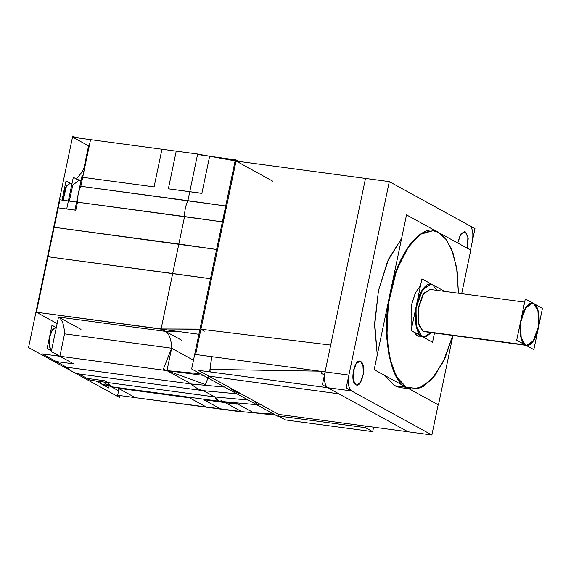 <?xml version="1.0" encoding="UTF-8"?>
<svg xmlns="http://www.w3.org/2000/svg" width="571" height="571" viewBox="0 0 571 571"><rect width="100%" height="100%" fill="white"/><g stroke="black" fill="none" stroke-linecap="round" stroke-linejoin="round"><path stroke-width="0.86" d="M81.003 329.374L58.499 317.026C62.189 319.425 64.209 325.035 64.559 333.842C64.209 325.035 62.189 319.425 58.499 317.026L165.583 331.408L177.153 331.216L165.583 331.408C168.645 333.264 170.579 337.575 171.4 344.342L171.643 348.203L166.96 370.643L203.262 375.368L166.96 370.643L171.643 348.203L163.299 369.316L205.417 384.561L208.765 376.082L338.874 393.826L327.747 387.716C324.685 385.125 323.8 379.851 325.085 371.885C323.8 379.851 324.685 385.125 327.747 387.716L351.543 390.914L431.869 434.981L346.19 387.973L389.294 181.628L474.979 228.636L472.281 241.533C473.566 233.568 472.681 228.286 469.626 225.695L389.294 181.628L348.881 375.083L325.085 371.885L330.688 345.077L200.906 329.231L330.688 345.077L200.906 329.231L217.537 249.606L199.821 334.42M467.249 248.214L468.22 238.25L465.372 231.912L468.22 238.25L467.249 248.214L468.22 238.25L465.372 231.912L464.544 231.633L460.29 234.874L457.771 243.01L460.933 233.86L464.544 231.633L465.372 231.912L467.942 236.515L467.249 248.214L468.22 238.25L465.372 231.912L460.74 234.146L457.771 243.01L460.74 234.146L465.372 231.912L460.74 234.146L457.771 243.01M470.511 250.005L472.281 241.533C473.566 233.568 472.681 228.286 469.626 225.695L389.294 181.628L469.626 225.695C472.681 228.286 473.566 233.568 472.281 241.533L470.511 250.005L472.281 241.533C473.566 233.568 472.681 228.286 469.626 225.695L389.294 181.628L236.044 161.043L389.294 181.628L236.044 161.043L389.294 181.628L236.044 161.043L195.625 354.498L348.881 375.083C347.596 383.041 348.481 388.323 351.543 390.914C348.481 388.323 347.596 383.041 348.881 375.083L325.085 371.885C323.8 379.851 324.685 385.125 327.747 387.716L351.543 390.914L327.747 387.716L351.543 390.914L431.869 434.981L438.185 404.768L431.869 434.981L278.612 414.403L278.184 416.466L191.642 368.987L235.402 159.523L191.642 368.987L278.184 416.466L191.642 368.987L235.402 159.523L191.642 368.987L278.184 416.466L191.642 368.987L235.402 159.523L191.642 368.987L278.184 416.466L191.642 368.987L235.402 159.523L238.856 161.422M401.591 238.457L387.531 261.354L378.452 290.675L374.676 322.908L377.26 354.934L374.619 325.798L378.452 290.675L388.573 259.006L401.591 238.457L387.531 261.354L378.452 290.675L374.676 322.908L377.26 354.934L374.676 322.908L378.452 290.675L387.531 261.354L401.591 238.457L387.531 261.354L378.452 290.675L374.676 322.908L377.26 354.934M452.76 335.477L443.988 360.272L431.712 379.487L418.257 388.651L406.316 387.288L418.257 388.651L431.712 379.487L443.988 360.272L452.76 335.477L445.287 357.425L434.938 375.597L423.154 386.581L411.841 389.129L420.856 387.73L431.733 379.465L443.182 361.957L452.76 335.477L443.988 360.272L431.712 379.487L418.257 388.651L394.418 385.689L406.316 387.288L394.418 385.689L384.633 375.39L394.418 385.689L384.633 375.39L394.418 385.689L399.943 387.538L408.986 388.751L399.943 387.538L394.418 385.689L406.316 387.288L396.167 376.353L388.901 355.269L386.524 327.311L389.137 298.647L395.717 272.581L406.509 249.327L419.928 234.403L433.125 230.677L438.649 232.525L446.486 239.82L453.039 253.089L457.228 271.603L458.434 293.223L456.6 267.442L451.54 249.113L445.123 238.057L438.649 232.525L433.125 230.677L422.454 232.868L409.486 244.945L396.709 269.798L388.259 304.286L386.817 338.803L391.299 364.79L398.615 380.172L406.316 387.288L411.841 389.129L406.316 387.288C389.693 382.02 380.914 329.774 390.35 292.273C396.909 253.203 423.475 220.342 438.649 232.525L446.486 239.82L453.039 253.089L457.228 271.603L458.434 293.223L457.228 271.603L453.039 253.089L446.486 239.82L438.649 232.525L446.486 239.82L453.039 253.089L457.228 271.603L458.434 293.223M355.79 384.697L356.625 384.975L360.615 382.177L363.22 374.783L363.256 366.289L360.644 361.486L359.816 361.207L355.819 364.005L353.213 371.4L353.178 379.893L355.79 384.697L353.542 381.328L353.085 372.249L356.268 363.349L359.816 361.207L360.644 361.486L362.899 364.862L363.349 373.934L360.165 382.834L356.625 384.975L355.79 384.697C361.878 388.744 366.989 364.255 360.644 361.486C354.562 357.439 349.445 381.928 355.79 384.697C361.878 388.744 366.989 364.255 360.644 361.486C354.562 357.439 349.445 381.928 355.79 384.697C361.878 388.744 366.989 364.255 360.644 361.486C354.562 357.439 349.445 381.928 355.79 384.697M236.216 159.973L223.304 222.019C223.375 216.116 224.482 210.82 226.623 206.131L223.304 222.019C223.254 216.088 224.36 210.792 226.623 206.131L200.906 329.231L330.688 345.077L325.085 371.885C323.8 379.851 324.685 385.125 327.747 387.716L338.874 393.826L327.747 387.716M222.376 221.883L184.583 216.552C184.554 210.628 185.661 205.332 187.902 200.664L225.695 205.995L187.83 200.657C185.689 205.339 184.583 210.635 184.512 216.537L222.376 221.883L184.583 216.552L172.692 273.488L47.993 256.743L172.692 273.488L178.844 244.017L54.152 227.272L59.891 199.8L222.376 221.883L184.583 216.552L178.844 244.017L216.609 249.47L54.152 227.265L58.206 207.851L75.815 210.214L58.206 207.851L54.152 227.272L178.844 244.017L184.583 216.552L77.499 202.17L75.815 210.214L58.206 207.851L47.993 256.743L54.152 227.265L178.844 244.017L172.692 273.488L47.993 256.743L210.499 278.734L172.692 273.488L161.101 328.953L199.943 329.253L161.101 328.953L36.408 312.209L47.993 256.743L36.408 312.209L161.101 328.953L199.978 329.103M338.874 393.826L208.779 376.089L229.656 387.538C233.446 391.178 237.522 393.412 241.89 394.254L253.296 400.514L257.464 404.789L253.296 400.514L259.898 404.132L257.521 404.796L253.296 400.514L257.457 404.789L253.296 400.514L241.89 394.254C237.522 393.412 233.446 391.178 229.656 387.538L241.89 394.254C237.522 393.412 233.446 391.171 229.656 387.538L208.779 376.089L338.874 393.826L208.779 376.089L241.89 394.254C237.522 393.412 233.446 391.178 229.656 387.538L278.612 414.403L278.391 415.467M319.846 371.179L210.178 369.394L211.705 356.654L209.65 371.857L211.684 356.654L210.178 369.394L319.846 371.179L210.178 369.394L319.846 371.179L210.178 369.394L211.684 356.654L209.65 371.857M88.584 145.862L89.24 145.948L88.584 145.862L83.937 168.117L82.395 171.593L76.079 179.451L82.395 171.593L83.844 171.792L82.395 171.593L83.937 168.117L84.594 168.202L83.937 168.117L84.594 168.202L83.937 168.117L88.584 145.862L89.24 145.948L88.584 145.862L83.937 168.117L82.395 171.593L83.937 168.117L88.584 145.862L72.952 137.283L197.645 154.027L90.561 139.645L80.818 186.282L82.695 177.31L154.084 186.895L82.695 177.31L80.818 186.282L187.902 200.664L80.818 186.282C78.577 190.957 77.47 196.253 77.499 202.17C77.47 196.253 78.577 190.957 80.818 186.282L225.695 205.995M77.556 179.644L82.074 180.25M235.124 160.879L209.643 156.218L201.877 193.398L209.643 156.218L235.124 160.879L209.643 156.218L201.877 193.398L189.779 191.692L187.902 200.664L80.818 186.282L82.695 177.31L154.084 186.895L161.95 149.238L176.232 151.151L168.359 188.815L201.677 193.284M200.328 373.755L166.96 370.643L42.268 353.899L66.557 367.224C70.354 370.836 74.43 373.077 78.798 373.941L86.856 378.366L104.472 380.729L86.856 378.366L104.472 380.729L107.812 382.563L214.896 396.945L203.497 390.685C199.129 389.822 195.046 387.588 191.256 383.976L224.603 387.074L191.256 383.976L66.557 367.224L191.256 383.976L166.96 370.643L171.643 348.203L166.96 370.643L191.256 383.976L166.96 370.643L59.876 356.261L64.559 333.842L171.643 348.224C171.3 339.417 169.28 333.807 165.583 331.408L161.101 328.953L36.408 312.209L57.121 323.6L36.408 312.209L57.121 323.6L36.408 312.209L198.894 334.285M57.357 355.926L57.521 355.119L57.357 355.926M203.262 375.368L166.96 370.643L191.256 383.976L66.557 367.224L56.186 361.536L73.795 363.898L56.186 361.536L66.557 367.224C70.354 370.836 74.43 373.077 78.798 373.941L90.204 380.2L214.896 396.945L203.462 390.671M257.457 404.789L219.057 401.22L214.824 396.938L248.242 400.043L214.896 396.945L203.497 390.685L236.837 393.783L203.497 390.685L78.798 373.941L203.497 390.685C199.129 389.822 195.046 387.588 191.256 383.976L166.96 370.643L59.876 356.261L73.795 363.898L51.283 351.55L58.499 317.026L74.366 325.734L58.499 317.026C62.189 319.425 64.209 325.035 64.559 333.842L171.643 348.224L64.559 333.842L171.643 348.224L64.559 333.842L59.876 356.261L64.559 333.842L59.876 356.261L73.795 363.898L56.186 361.536L66.557 367.224L191.256 383.976L166.96 370.643L59.876 356.261L73.795 363.898L56.186 361.536M165.369 331.408L161.101 328.953L165.583 331.408L177.153 331.216L165.583 331.408C168.645 333.264 170.579 337.575 171.4 344.342L171.643 348.203L193.476 360.23L171.643 348.203C171.307 339.381 169.28 333.785 165.583 331.408C168.645 333.264 170.579 337.575 171.4 344.342L171.643 348.203L193.476 360.23L171.643 348.203L166.96 370.643L59.876 356.261M58.42 355.462L59.591 356.225M55.965 327.604L52.118 330.174L49.477 337.19L49.177 345.384L51.454 350.758L49.399 346.64L49.42 337.475L52.632 329.46L55.965 327.604L52.118 330.174L49.477 337.183L49.177 345.384L51.454 350.758L49.177 345.384L49.477 337.183L52.118 330.174L55.965 327.604L52.118 330.174L49.477 337.183L49.177 345.384L51.454 350.758M273.844 414.089L253.688 412.754L237.222 403.726L253.688 412.754L273.844 414.089L253.688 412.754L237.222 403.726L225.224 402.612L223.439 401.627L242.361 412.012L117.662 395.26L119.032 388.715M275.85 415.188L253.688 412.754L237.222 403.726L203.804 399.736L220.941 409.136L206.666 407.216L189.529 397.816L118.133 388.223L189.529 397.816L206.666 407.216L189.529 397.816L118.133 388.223L189.529 397.816L206.666 407.216L220.941 409.136L206.666 407.216M108.79 384.547L109.211 385.139L108.79 384.547M118.133 388.223L135.27 397.63L242.425 411.705M256.779 404.725L218.929 401.206L214.896 396.945L107.812 382.563L214.896 396.945L218.929 401.206L111.845 386.824L107.812 382.563L214.896 396.945L203.497 390.685L78.798 373.941C74.43 373.077 70.354 370.843 66.557 367.224C70.354 370.836 74.43 373.077 78.798 373.941L86.856 378.366L104.472 380.729L107.812 382.563L104.472 380.729M99.875 381.499L102.288 384.44L99.875 381.499L102.288 384.44L103.394 384.811L102.288 384.44L99.875 381.499L102.288 384.44L109.118 385.575L103.401 384.811M373.612 427.158L372.67 431.64L373.612 427.158L372.67 431.64L373.612 427.158L372.67 431.64L365.39 427.643L278.291 415.952L278.612 414.403L278.291 415.952L365.39 427.643L278.291 415.952L278.612 414.403L365.711 426.102L365.39 427.643L365.711 426.102L365.39 427.643L372.67 431.64L365.39 427.643L278.291 415.952L278.612 414.403L278.291 415.952L285.579 419.942L278.291 415.952L285.579 419.942L372.67 431.64L285.579 419.942L278.291 415.952L365.39 427.643L365.711 426.102L278.612 414.403L431.869 434.981L278.612 414.403L198.287 370.329L351.543 390.914C348.481 388.323 347.596 383.041 348.881 375.083L325.085 371.885L330.688 345.077M209.643 156.218L201.877 193.398L168.359 188.815L176.232 151.151L161.95 149.238L154.084 186.895L161.95 149.238L176.232 151.151L168.359 188.815L189.779 191.692L187.902 200.664C185.668 205.339 184.561 210.635 184.583 216.552L178.823 244.138M78.727 180.486L72.788 185.104L69.334 201.071L72.788 185.104L78.634 180.472L81.011 180.793L78.641 180.479M70.083 183.362L65.33 187.395L63.124 200.235L65.33 187.395L70.019 183.348L65.33 187.395L63.124 200.235L65.33 187.395L70.019 183.348L72.003 183.619L70.019 183.348M413.561 331.787L417.094 335.698L413.561 331.787L417.094 335.698L413.561 331.787L417.094 335.698L422.74 336.826L417.094 335.698L421.855 336.333L416.045 325.663L416.123 306.791L421.919 290.346L430.791 284.13L432.632 284.751L436.951 290.339L432.632 284.751L430.791 284.13L422.911 288.89L415.831 308.668L416.844 328.839L421.855 336.333L423.696 336.954L421.855 336.333C416.309 334.585 413.383 317.169 416.53 304.664C418.721 291.645 427.572 280.689 432.632 284.751L436.951 290.339M420.513 285.614L415.196 293.358L411.77 304.029L411.812 327.262L411.77 304.029L415.638 292.438L420.513 285.614L415.196 293.358L411.77 304.029L411.812 327.262L411.77 304.029L415.196 293.358L420.513 285.614L415.196 293.358L411.77 304.029L411.812 327.262M431.276 332.593L426.309 336.64L421.855 336.333L426.309 336.64L431.276 332.593L423.696 336.954L431.276 332.593L426.309 336.64L421.855 336.333C416.309 334.585 413.383 317.169 416.53 304.664C418.721 291.645 427.572 280.689 432.632 284.751C427.572 280.689 418.721 291.645 416.53 304.664C413.383 317.169 416.309 334.585 421.855 336.333L417.094 335.698L418.95 336.312L417.094 335.698L421.855 336.333L417.094 335.698L418.95 336.312M430.091 289.418L422.99 294.379L418.35 307.533L418.286 322.636L422.933 331.18L418.286 322.636L418.35 307.533L422.99 294.379L430.091 289.418L422.99 294.379L418.35 307.533L418.286 322.636L422.933 331.18L418.921 325.177L418.115 309.047L423.775 293.223L430.077 289.418L422.983 294.386L418.35 307.541L418.286 322.636L422.933 331.18L424.403 331.672L525.97 345.312L422.933 331.18L525.256 344.92L520.616 336.383L520.681 321.28L525.313 308.133L532.408 303.158L533.878 303.651L538.524 312.187L538.46 327.29L533.828 340.437L526.733 345.412L525.256 344.92L526.733 345.412L533.036 341.608L538.696 325.784L537.882 309.646L533.878 303.651L532.408 303.158L526.105 306.962L520.445 322.786L521.252 338.924L525.256 344.92C520.823 343.521 518.482 329.581 521.002 319.589C522.75 309.168 529.831 300.403 533.878 303.651C538.31 305.057 540.651 318.989 538.139 328.989C536.39 339.41 529.303 348.167 525.256 344.92L422.933 331.18L525.256 344.92C520.823 343.521 518.482 329.581 521.002 319.589C522.75 309.168 529.831 300.403 533.878 303.651C538.31 305.057 540.651 318.989 538.139 328.989C536.39 339.41 529.303 348.167 525.256 344.92L424.41 331.672M408.072 431.79L322.387 384.783L365.497 178.43L322.387 384.783L408.072 431.79M351.543 390.914L431.869 434.981L351.543 390.914C348.481 388.323 347.596 383.041 348.881 375.083L389.294 181.628L348.881 375.083L325.085 371.885M200.906 329.231L223.304 222.019C223.254 216.088 224.36 210.792 226.623 206.131L236.044 161.043M235.338 159.851L197.545 154.513L187.902 200.664C185.661 205.332 184.554 210.628 184.583 216.552L77.499 202.17L75.815 210.214L58.206 207.851M74.958 209.75L82.203 175.076L83.059 175.547M119.981 395.575L119.589 397.473L28.55 347.525L72.738 136.019L75.722 137.654M198.872 154.698L197.645 154.027L187.902 200.664C185.661 205.332 184.554 210.628 184.583 216.552L77.499 202.17L75.815 210.214M272.795 181.207L235.766 160.836L197.901 154.149L198.922 154.705M237.222 403.726L225.224 402.612L223.439 401.627L241.597 411.634L253.688 412.754M205.481 374.233L208.872 376.096M210.399 371.957L211.406 369.416M204.354 331.173L200.771 329.11M181.457 340.116L161.101 328.953L199.943 329.253M52.825 352.4L59.527 356.218M51.44 350.822L47.122 348.453L51.975 325.242L56.286 327.604M54.152 227.272L47.993 256.743L210.499 278.734L172.692 273.488L161.101 328.953L36.408 312.209L54.152 227.272L216.609 249.47L178.844 244.017L161.101 328.953L172.713 273.395M324.421 375.061L321.145 373.263L321.53 371.407M365.39 427.643L372.67 431.64L285.579 419.942L372.67 431.64L365.39 427.643L365.711 426.102L431.869 434.981L438.185 404.768L431.869 434.981L278.612 414.403L259.969 404.14M104.036 382.791L118.433 390.692L118.868 388.63M241.94 394.261L253.331 400.528M203.59 390.707C199.158 389.85 195.018 387.581 191.171 383.89M237.122 404.204L203.804 399.736L220.941 409.136M95.864 380.914L108.711 387.966L109.204 385.625M66.85 208.272L73.316 177.324L79.212 180.55M62.032 200.093L66.022 180.986L70.447 183.412M452.946 335.505L438.449 404.91L374.183 369.658L406.516 214.896L470.775 250.148L461.689 293.658M434.481 333.021L432.561 342.215L411.141 330.459L421.919 278.876L443.339 290.625L443.224 291.181M533.828 349.623L516.691 340.216L525.313 298.947L542.45 308.354L533.828 349.623M384.633 375.39L394.418 385.689L399.978 387.538M201.877 193.398L189.779 191.692L187.902 200.664L80.818 186.282C78.577 190.957 77.47 196.253 77.499 202.17L184.583 216.552L161.101 328.953L165.583 331.408L58.499 317.026C62.189 319.425 64.209 325.035 64.559 333.842M82.395 171.593L83.844 171.792L82.395 171.593L76.079 179.451L82.395 171.593L83.844 171.792M259.898 404.132L253.296 400.514M221.498 400.564C218.722 402.098 216.523 400.892 214.896 396.945L248.242 400.043L214.896 396.945C216.523 400.892 218.722 402.098 221.498 400.564C218.722 402.098 216.523 400.892 214.896 396.945L203.497 390.685C199.129 389.822 195.046 387.588 191.256 383.976L166.96 370.643M236.837 393.783L203.497 390.685L78.798 373.941L86.856 378.366M225.224 402.612L203.804 399.736L225.224 402.612L223.439 401.627M389.294 181.628L348.881 375.083M223.304 222.019C223.254 216.088 224.36 210.792 226.623 206.131M211.427 278.862L217.537 249.606M80.818 186.282C78.577 190.957 77.47 196.253 77.499 202.17M224.603 387.074L191.256 383.976C195.046 387.588 199.129 389.822 203.49 390.685L78.798 373.941M165.583 331.408L58.499 317.026L165.583 331.408M36.408 312.209L47.993 256.743M431.869 434.981L438.185 404.768M66.557 367.224L191.256 383.976M372.67 431.64L285.579 419.942L278.291 415.952M82.695 177.31L154.084 186.895L161.95 149.238M176.232 151.151L168.359 188.815L189.779 191.692M406.316 387.288C389.693 382.02 380.914 329.774 390.35 292.273C396.909 253.203 423.475 220.342 438.649 232.525C423.475 220.342 396.909 253.203 390.35 292.273C380.914 329.774 389.693 382.02 406.316 387.288M66.679 185.218L63.124 200.235M533.878 303.651C538.31 305.057 540.651 318.989 538.139 328.989C536.39 339.41 529.303 348.167 525.256 344.92C520.823 343.521 518.482 329.581 521.002 319.589C522.75 309.168 529.831 300.403 533.878 303.651M83.937 168.117L84.594 168.202M56.757 323.372L57.164 323.422M111.845 386.824L218.929 401.206M430.077 289.418L524.649 302.116L430.077 289.418"/></g></svg>
